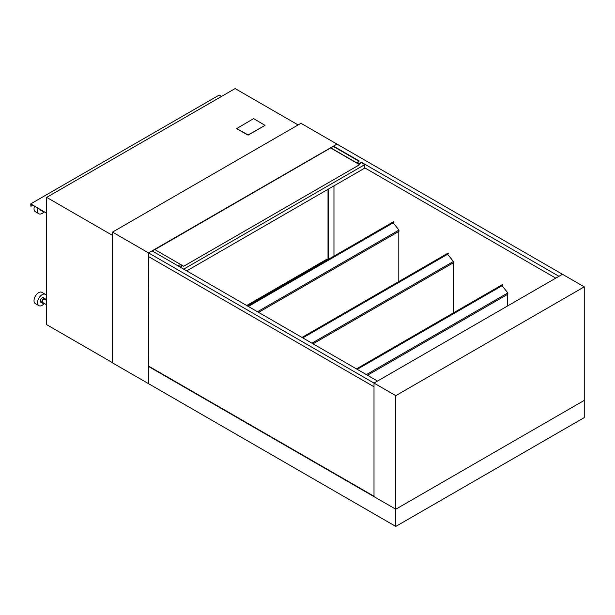 <?xml version="1.0" encoding="UTF-8"?>
<svg xmlns="http://www.w3.org/2000/svg" width="615" height="615" viewBox="0 0 615 615"><rect width="100%" height="100%" fill="white"/><g stroke="black" fill="none" stroke-linecap="round" stroke-linejoin="round"><path stroke-width="0.92" d="M46.663 324.666L112.499 362.681L112.499 235.391L46.663 197.384L46.663 324.666M46.663 197.384L235.13 88.575L298.121 124.945M112.499 232.109L148.523 252.903L336.982 144.095L300.966 123.3L112.499 232.109L112.499 362.873L395.783 526.425L584.25 417.616L584.25 400.396L395.783 509.212L395.783 526.425M395.783 395.66L395.783 509.212L374.005 496.636L374.005 383.084L377.525 381.054L152.036 250.866L148.523 252.903L148.523 383.668L148.523 366.448L395.783 509.212L584.25 400.396L584.25 286.851L562.471 274.275L374.005 383.084L395.783 395.66L584.25 286.851M328.356 189.113L328.356 259.361M328.018 189.305L328.018 259.553M148.853 256.77L148.523 366.448M398.804 281.555L398.804 231.432M453.247 312.989L453.247 262.866M507.69 305.901L507.69 294.301M327.872 259.638L327.019 259.138L246.692 305.517M361.612 162.375L558.95 276.304L562.471 274.275L336.982 144.095L333.468 146.124L359.268 161.015L357.284 162.275L359.099 163.436L361.612 162.375L359.767 163.628L357.315 162.375M364.795 167.887L555.768 278.141M333.468 146.124L333.468 146.508M177.835 265.765L180.18 267.118L182.163 265.865L180.349 264.704L177.835 265.765M182.132 265.957L180.349 267.218M374.005 383.084L374.005 386.758L148.523 256.578L148.523 252.903L374.005 383.084M333.968 185.876L333.968 256.117M148.853 366.256L374.005 496.251M183.701 269.147L364.795 164.597L364.795 168.079L186.714 270.892M364.795 164.597L361.443 162.66M358.929 161.215L333.299 146.416L154.888 249.613M330.785 147.861L359.767 164.597L183.701 266.249L154.719 249.513L152.205 250.966M359.598 164.689L330.785 148.054M44.126 211.775A6.519 3.759 -60 0 1 38.883 213.766A6.519 3.759 -60 0 1 37.538 210.784A6.519 3.759 -60 0 1 37.984 208.231M43.273 211.291A2.606 1.507 -60 0 1 42.343 211.245L40.836 210.376A2.606 1.507 -60 0 1 40.336 209.592M38.883 213.766L35.363 211.729A6.519 3.759 -60 0 1 34.017 208.746A6.519 3.759 -60 0 1 34.463 206.202M42.343 211.245A2.606 1.507 -60 0 1 41.843 210.461M44.311 303.449A6.519 3.759 -60 0 1 38.883 305.647A6.519 3.759 -60 0 1 37.538 302.665A6.519 3.759 -60 0 1 40.382 296.107A6.519 3.759 -60 0 1 45.402 294.362A6.519 3.759 -60 0 1 46.663 296.384M46.663 298.406A6.519 3.759 -60 0 1 46.21 300.166M43.596 303.034A2.606 1.507 -60 0 1 42.343 303.134L40.836 302.265A2.606 1.507 -60 0 1 40.298 301.066A2.606 1.507 -60 0 1 41.436 298.444A2.606 1.507 -60 0 1 43.442 297.745L44.949 298.621A2.606 1.507 -60 0 1 45.495 299.751M38.883 305.647L35.363 303.618A6.519 3.759 -60 0 1 34.017 300.635A6.519 3.759 -60 0 1 36.862 294.078A6.519 3.759 -60 0 1 41.882 292.333L45.402 294.362M42.343 303.134A2.606 1.507 -60 0 1 41.805 301.942A2.606 1.507 -60 0 1 42.942 299.321A2.606 1.507 -60 0 1 44.949 298.621M46.663 304.802L42.704 302.519A1.899 1.092 -60 0 1 42.312 301.65A1.899 1.092 -60 0 1 43.135 299.743A1.899 1.092 -60 0 1 44.595 299.236L46.663 300.428M30.919 204.157L30.919 206.286L30.75 203.865L46.663 213.244L30.919 204.157M32.764 205.218L30.919 206.286M221.561 96.409L219.217 95.056L30.75 203.865M356.439 368.877L502.663 284.461L502.055 285.714L357.223 369.331M502.055 285.714L507.859 292.932L366.371 374.612M507.859 292.932L507.859 294.201L367.478 375.25M247.553 306.016L393.777 221.592L393.17 222.845L248.329 306.462M393.17 222.845L398.966 230.064L257.485 311.751M398.966 230.064L398.966 231.332L258.584 312.382M301.996 337.45L448.22 253.026L447.612 254.279L453.416 261.498L453.416 262.766L313.027 343.816M453.416 261.498L311.928 343.178M447.612 254.279L302.772 337.896M236.721 128.766L248.114 135.146L265.034 125.375L253.641 118.603L236.721 128.566L248.114 134.954L265.034 125.375M502.724 284.76L356.731 369.046M393.838 221.892L247.837 306.178M448.281 253.326L302.288 337.612"/></g></svg>

